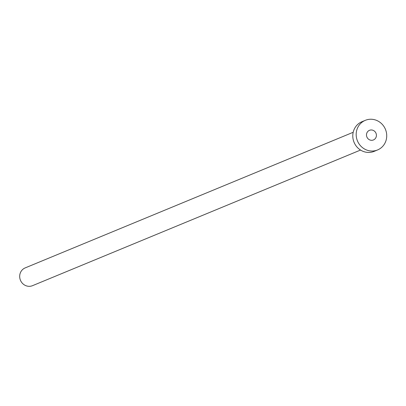<?xml version="1.0" encoding="UTF-8"?>
<svg xmlns="http://www.w3.org/2000/svg" width="406" height="406" viewBox="0 0 406 406"><rect width="100%" height="100%" fill="white"/><g stroke="black" fill="none" stroke-linecap="round" stroke-linejoin="round"><path stroke-width="0.61" d="M366.821 136.807A5.207 4.923 67.5 0 0 373.444 139.948A5.207 4.923 67.5 0 0 376.083 133.467A5.207 4.923 67.5 0 0 369.46 130.326A5.207 4.923 67.5 0 0 366.821 136.807M360.538 150.053L32.521 285.672A9.617 9.084 -112.5 0 1 20.3 279.866A9.617 9.084 -112.5 0 1 25.177 267.899L353.19 132.285M377.575 149.946L374.185 151.352A16.027 15.144 -112.5 0 1 353.814 141.674A16.027 15.144 -112.5 0 1 361.939 121.729L365.329 120.328A16.027 15.144 -112.5 0 1 385.7 130.001A16.027 15.144 -112.5 0 1 377.575 149.946A16.027 15.144 -112.5 0 1 357.204 140.273A16.027 15.144 -112.5 0 1 365.329 120.328"/></g></svg>
